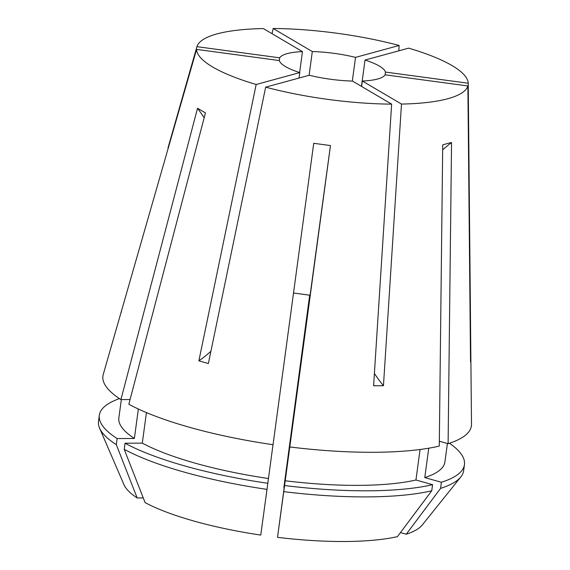 <?xml version="1.0" encoding="UTF-8"?>
<svg xmlns="http://www.w3.org/2000/svg" width="570" height="570" viewBox="0 0 570 570"><rect width="100%" height="100%" fill="white"/><g stroke="black" fill="none" stroke-linecap="round" stroke-linejoin="round"><path stroke-width="0.85" d="M299.635 72.54L302.463 51.614L263.319 28.557A136.992 33.373 7.7 0 0 216.949 33.915A136.992 33.373 7.7 0 0 196.928 46.669L279.692 57.827L279.321 60.548A53.665 13.074 7.7 0 0 299.784 72.59L299.043 78.04M470.507 359.1A197.184 191.249 7.3 0 0 470.877 359.25L470.535 361.971L467.877 85.956A136.992 33.373 7.7 0 1 447.863 98.71A136.992 33.373 7.7 0 1 401.487 104.068L383.453 385.726L373.607 385.79L391.64 104.132A136.992 33.373 7.7 0 1 265.663 87.153L208.371 363.517L198.873 360.853L256.165 84.488A136.992 33.373 7.7 0 1 196.579 49.398L103.241 374.476A185.927 45.294 7.7 0 0 120.918 399.584L197.519 108.257L205.442 112.924L128.841 404.244A185.927 45.294 7.7 0 0 273.044 444.714L313.721 143.305L330.472 145.564L289.795 446.966A185.927 45.294 7.7 0 0 439.278 446.089L442.719 144.901L447.343 143.533L451.547 142.493L448.106 443.681A185.927 45.294 7.7 0 0 471.504 424.265L468.226 83.234L385.47 72.084A53.665 13.074 7.7 0 0 365.028 60.042L361.466 86.355M168.008 147.858L196.928 46.669M309.888 295.217L283.846 487.834A53.665 13.074 -172.3 0 1 284.031 487.863M302.463 51.614A53.665 13.074 7.7 0 0 287.173 53.623A53.665 13.074 7.7 0 0 279.692 57.827M309.097 75.297L312.31 51.556A53.665 13.074 7.7 0 1 355.53 57.378L352.324 81.068M385.092 74.848L385.47 72.084M361.608 86.441L362.342 81.018A53.665 13.074 7.7 0 0 377.632 79.009A53.665 13.074 7.7 0 0 385.12 74.805L467.877 85.956M470.877 359.25L470.3 298.687M272.061 33.708L273.165 28.5L312.31 51.556M198.873 360.853A197.184 95.333 105.7 0 0 210.907 351.291M256.165 84.488L299.784 72.59M265.663 87.153L309.282 75.254A53.665 13.074 7.7 0 0 352.495 81.075L391.64 104.132M283.846 487.834L309.674 295.189M428.747 448.198L424.771 477.596L441.408 482.263L440.582 488.362L406.253 534.225A152.112 37.057 7.7 0 0 422.256 524.999L460.831 476.912A184.231 44.88 7.7 0 0 463.631 470.72L464.457 464.628A184.231 44.88 7.7 0 0 449.481 443.232M440.582 488.362A184.231 44.88 7.7 0 0 460.831 476.912M267.002 489.381L260.761 535.08A152.112 37.057 7.7 0 1 145.101 502.626L124.232 449.324A184.231 44.88 7.7 0 0 267.002 489.381L273.009 444.707M277.512 537.339L283.753 491.639A184.231 44.88 7.7 0 0 431.754 490.77L397.425 536.634A152.112 37.057 7.7 0 1 277.512 537.339L310.073 295.239M406.253 534.225L400.446 532.594M355.53 57.378L399.143 45.479A136.992 33.373 7.7 0 0 273.165 28.5M399.143 45.479L398.822 50.823M468.226 83.234A136.992 33.373 7.7 0 0 408.64 48.144L365.028 60.042M448.106 443.681L439.335 441.216M424.771 477.596A164.509 40.078 7.7 0 0 444.914 461.985L447.414 443.481M441.408 482.263A184.231 44.88 7.7 0 0 464.457 464.628M130.081 399.527L120.918 399.584M121.339 399.577L118.859 417.903A164.509 40.078 7.7 0 0 134.377 438.458L138.36 409.018M124.232 449.324L125.051 443.225L142.3 443.125L146.433 412.587M142.3 443.125A164.509 40.078 7.7 0 0 268.434 478.515M119.436 398.608A184.231 44.88 7.7 0 0 99.315 415.259A184.231 44.88 7.7 0 0 117.128 438.558L134.377 438.458M125.051 443.225A184.231 44.88 7.7 0 0 267.822 483.289M99.315 415.259L98.496 421.358A184.231 44.88 7.7 0 0 99.55 428.063A184.231 44.88 7.7 0 0 116.309 444.657L117.128 438.558M99.55 428.063L123.968 484.671A152.112 37.057 7.7 0 0 137.178 497.959L116.309 444.657M283.753 491.639L289.795 446.966M285.185 480.774A164.509 40.078 7.7 0 0 415.943 480.004L432.58 484.671L431.754 490.77M420.069 449.495L415.943 480.004M284.572 485.547A184.231 44.88 7.7 0 0 432.58 484.671M401.487 104.068L362.342 81.018M196.579 49.398L279.343 60.548M137.178 497.959L143.255 497.924M383.453 385.726A197.184 95.91 89.7 0 1 374.397 373.428M121.068 312.103A197.184 191.249 -172.7 0 0 121.517 312.054M442.662 149.86A281.694 236.842 74.7 0 1 451.547 142.493M293.514 293.009L310.094 295.246A281.694 0.477 97.7 0 1 330.472 145.564M204.167 117.783A281.694 236.365 120.5 0 0 197.519 108.257"/></g></svg>
